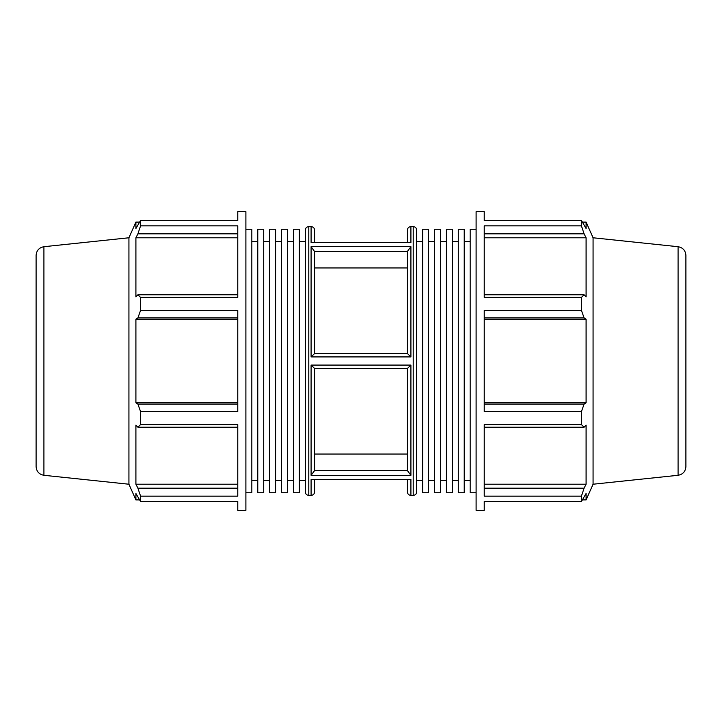 <?xml version="1.0" encoding="UTF-8"?>
<svg xmlns="http://www.w3.org/2000/svg" width="722" height="722" viewBox="0 0 722 722"><rect width="100%" height="100%" fill="white"/><g stroke="black" fill="none" stroke-linecap="round" stroke-linejoin="round"><path stroke-width="1.08" d="M237.773 488.18L137.902 488.18L140.564 496.131L140.564 501.537L237.773 501.537L237.773 510.355L245.895 510.355L245.895 211.645L237.773 211.645L237.773 220.463L140.564 220.463L140.564 225.869L137.902 233.82L237.773 233.82M140.564 225.869L237.773 225.869L237.773 297.392L140.564 297.392L140.564 310.424L137.902 317.888L237.773 317.888M140.564 310.424L237.773 310.424L237.773 411.576L140.564 411.576L140.564 424.608L137.902 427.207L237.773 427.207M140.564 424.608L237.773 424.608L237.773 496.131L140.564 496.131M245.895 229.271L251.834 229.271L251.834 492.729L245.895 492.729M275.596 361L275.596 492.729L269.658 492.729L269.658 229.271L275.596 229.271L275.596 361M299.359 361L299.359 492.729L293.421 492.729L293.421 229.271L299.359 229.271L299.359 361M287.482 361L287.482 492.729L281.535 492.729L281.535 229.271L287.482 229.271L287.482 361M263.72 361L263.72 492.729L257.772 492.729L257.772 229.271L263.72 229.271L263.72 361M43.916 246.707C39.105 247.61 36.497 250.507 36.1 255.389L36.1 466.611C36.497 471.493 39.105 474.39 43.916 475.293L43.916 246.707L128.931 237.773L128.931 484.227L135.907 499.904L135.907 493.469L140.564 501.537M237.773 484.209L135.907 484.209L135.907 425.141L137.902 427.207M137.902 488.18L135.907 484.209M237.773 294.793L137.902 294.793L140.564 297.392M137.902 294.793L135.907 296.859L135.907 237.791L137.902 233.82M128.931 237.773L135.907 222.096L135.907 228.531L140.564 220.463M237.773 404.112L137.902 404.112L140.564 411.576M137.902 404.112L135.907 402.768L135.907 319.232L137.902 317.888M314.584 251.527L311.092 246.68L311.092 356.921L314.584 353.536L314.584 251.527M407.416 267.943L314.584 267.943M407.416 251.4L407.416 353.536L410.908 356.921L410.908 246.68L407.416 251.4L314.584 251.4M299.359 241.518L305.307 241.518L305.307 230.074L305.307 491.926L305.307 361M314.584 470.6L314.584 368.464L311.092 365.079L311.092 475.32L314.584 470.6L407.416 470.6L410.908 475.32L410.908 365.079L407.416 368.464L407.416 470.6M311.092 495.418L308.79 495.418L308.79 226.582L311.092 226.582L311.092 242.601L410.908 242.601L410.908 226.582L413.21 226.582L413.21 495.418L410.908 495.418L410.908 479.399L311.092 479.399L311.092 495.418C313.213 495.211 314.377 494.047 314.584 491.926L314.584 479.814M314.584 242.186L314.584 230.074C314.377 227.953 313.213 226.789 311.092 226.582M314.584 454.057L407.416 454.057M407.416 461.529L407.416 470.473M237.773 237.791L135.907 237.791M237.773 402.768L135.907 402.768M237.773 319.232L135.907 319.232M458.28 361L458.28 492.729L464.228 492.729L464.228 229.271L458.28 229.271L458.28 361M434.518 361L434.518 492.729L440.465 492.729L440.465 229.271L434.518 229.271L434.518 361M422.641 361L422.641 492.729L428.579 492.729L428.579 229.271L422.641 229.271L422.641 361M446.404 361L446.404 492.729L452.342 492.729L452.342 229.271L446.404 229.271L446.404 361M476.105 229.271L470.166 229.271L470.166 492.729L476.105 492.729M484.227 501.537L484.227 510.355L476.105 510.355L476.105 211.645L484.227 211.645L484.227 220.463L581.436 220.463L581.436 225.869L484.227 225.869L484.227 297.392L581.436 297.392L581.436 310.424L484.227 310.424L484.227 411.576L581.436 411.576L581.436 424.608L484.227 424.608L484.227 496.131L581.436 496.131L581.436 501.537L484.227 501.537M582.6 222.096L586.093 222.096L586.093 228.531L581.436 220.463M484.227 233.82L584.098 233.82L581.436 225.869M484.227 237.791L586.093 237.791L586.093 296.859L584.098 294.793L484.227 294.793M584.098 233.82L586.093 237.791M581.436 297.392L584.098 294.793M484.227 317.888L584.098 317.888L581.436 310.424M484.227 319.232L586.093 319.232L586.093 402.768L584.098 404.112L484.227 404.112M584.098 317.888L586.093 319.232M484.227 402.768L586.093 402.768M581.436 411.576L584.098 404.112M484.227 427.207L584.098 427.207L581.436 424.608M584.098 427.207L586.093 425.141L586.093 484.209L584.098 488.18L484.227 488.18M484.227 484.209L586.093 484.209M581.436 496.131L584.098 488.18M678.084 246.707C682.895 247.61 685.503 250.507 685.9 255.389L685.9 466.611C685.503 471.493 682.895 474.39 678.084 475.293L678.084 246.707L593.069 237.773L593.069 484.227L586.093 499.904L586.093 493.469L581.436 501.537M407.416 479.814L407.416 491.926L407.416 479.814M410.908 226.582C408.787 226.789 407.623 227.953 407.416 230.074L407.416 242.186M413.21 495.418C415.33 495.211 416.486 494.047 416.693 491.926L416.693 230.074C416.486 227.953 415.33 226.789 413.21 226.582M407.416 353.536L314.584 353.536M314.584 368.464L407.416 368.464M410.908 246.68L311.092 246.68M311.092 356.921L410.908 356.921M311.092 242.601L410.908 242.601M410.908 479.399L311.092 479.399M311.092 475.32L410.908 475.32M410.908 365.079L311.092 365.079M135.907 499.904L139.4 499.904M251.834 480.482L257.772 480.482M251.834 241.518L257.772 241.518M275.596 480.482L281.535 480.482M275.596 241.518L281.535 241.518M287.482 480.482L293.421 480.482M287.482 241.518L293.421 241.518M263.72 480.482L269.658 480.482M263.72 241.518L269.658 241.518M308.79 226.582C306.67 226.789 305.514 227.953 305.307 230.074M308.79 495.418C306.67 495.211 305.514 494.047 305.307 491.926M135.907 222.096L139.4 222.096M43.916 475.293L128.931 484.227M299.359 480.482L305.307 480.482M452.342 480.482L458.28 480.482M452.342 241.518L458.28 241.518M428.579 480.482L434.518 480.482M428.579 241.518L434.518 241.518M440.465 480.482L446.404 480.482M440.465 241.518L446.404 241.518M464.228 480.482L470.166 480.482M464.228 241.518L470.166 241.518M593.069 237.773L586.093 222.096M410.908 495.418C408.787 495.211 407.623 494.047 407.416 491.926M582.6 499.904L586.093 499.904M678.084 475.293L593.069 484.227M416.693 480.482L422.641 480.482M416.693 241.518L422.641 241.518"/></g></svg>
